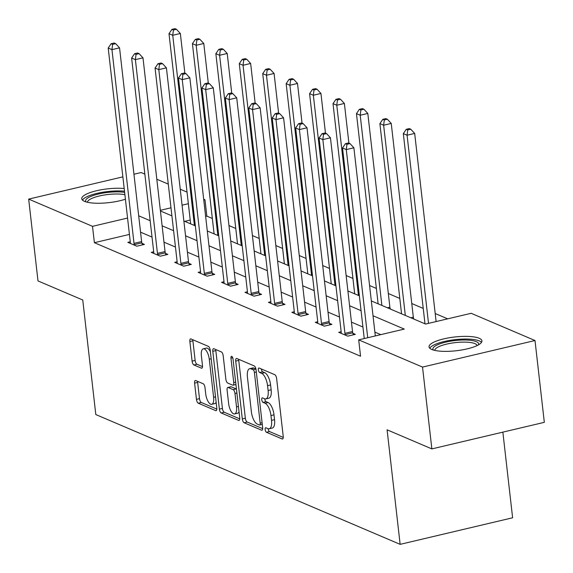 <?xml version="1.0" encoding="UTF-8"?>
<svg xmlns="http://www.w3.org/2000/svg" width="573" height="573" viewBox="0 0 573 573"><rect width="100%" height="100%" fill="white"/><g stroke="black" fill="none" stroke-linecap="round" stroke-linejoin="round"><path stroke-width="0.86" d="M265.156 429.578A2.342 0.945 -103.3 0 0 266.445 432.264L282.109 438.947A3.345 1.347 -103.3 0 0 282.518 438.997A3.345 1.347 -103.3 0 0 283.22 436.368L276.63 378.545A3.345 1.347 -103.3 0 0 274.789 374.706L259.125 368.024A2.342 0.945 -103.3 0 0 258.846 367.988A2.342 0.945 -103.3 0 0 258.351 369.829A2.342 0.945 -103.3 0 0 259.641 372.522L261.668 373.381A10.715 4.305 -103.3 0 1 267.555 385.679L268.107 390.492A10.715 4.305 -103.3 0 1 265.851 398.908A10.715 4.305 -103.3 0 1 264.561 398.758L262.527 397.898A2.342 0.945 -103.3 0 0 262.248 397.863A2.342 0.945 -103.3 0 0 261.754 399.703A2.342 0.945 -103.3 0 0 263.043 402.396L265.07 403.256A10.715 4.305 -103.3 0 1 270.957 415.547L271.509 420.367A10.715 4.305 -103.3 0 1 269.253 428.783A10.715 4.305 -103.3 0 1 267.963 428.633L265.936 427.773A2.342 0.945 -103.3 0 0 265.65 427.737A2.342 0.945 -103.3 0 0 265.156 429.578M268.185 428.719A2.342 0.945 -103.3 0 0 268.2 428.862A2.342 0.945 -103.3 0 0 269.489 431.548L283.255 437.421M261.374 368.983A2.342 0.945 -103.3 0 0 261.388 369.112A2.342 0.945 -103.3 0 0 262.678 371.798L264.705 372.665L261.668 373.381M264.783 398.844A2.342 0.945 -103.3 0 0 264.798 398.987A2.342 0.945 -103.3 0 0 266.08 401.673L268.107 402.54L265.07 403.256M125.415 199.203A26.609 6.919 173.5 0 1 84.482 201.352A26.609 6.919 173.5 0 1 81.753 198.767A26.609 6.919 173.5 0 1 96.092 190.845A26.609 6.919 173.5 0 1 124.198 188.51M479.2 338.271A26.609 6.919 173.5 0 1 481.922 340.863A26.609 6.919 173.5 0 1 461.881 349.945A26.609 6.919 173.5 0 1 431.777 349.473A26.609 6.919 173.5 0 1 429.048 346.887A26.609 6.919 173.5 0 1 449.089 337.798A26.609 6.919 173.5 0 1 479.2 338.271M195.708 380.551A3.345 1.347 -103.3 0 0 195.307 380.508A3.345 1.347 -103.3 0 0 194.598 383.136L196.453 399.36A3.345 1.347 -103.3 0 0 198.287 403.199L215.692 410.619A3.345 1.347 -103.3 0 0 216.093 410.662A3.345 1.347 -103.3 0 0 216.795 408.033L210.212 350.218A3.345 1.347 -103.3 0 0 208.371 346.371L190.974 338.951A3.345 1.347 -103.3 0 0 190.565 338.908A3.345 1.347 -103.3 0 0 189.864 341.537L192.091 361.133A3.345 1.347 -103.3 0 0 193.932 364.972L201.381 368.145A3.345 1.347 -103.3 0 0 201.782 368.195A3.345 1.347 -103.3 0 0 202.491 365.567L201.381 355.847A8.953 3.603 -103.3 0 1 203.265 348.814A8.953 3.603 -103.3 0 1 209.274 359.214L213.607 397.275A8.953 3.603 -103.3 0 1 211.724 404.309A8.953 3.603 -103.3 0 1 205.721 393.916L204.998 387.57A3.345 1.347 -103.3 0 0 203.157 383.731L195.708 380.551M371.333 300.932L425.567 324.06L471.164 313.295L535.003 340.52L544.329 422.337L431.856 448.903L387.09 429.807L400.14 544.35L95.806 414.551L82.756 300.008L37.997 280.92L28.671 199.103L122.873 176.856M431.856 448.903L422.53 367.085L358.691 339.861L404.287 329.088L373.016 315.752M129.426 234.414L94.38 242.694L360.553 356.22L358.691 339.861M94.38 242.694L92.511 226.335L28.671 199.103M242.307 418.913A3.345 1.347 -103.3 0 0 244.148 422.759L261.546 430.18A3.345 1.347 -103.3 0 0 261.947 430.223A3.345 1.347 -103.3 0 0 262.649 427.594L256.067 369.771A3.345 1.347 -103.3 0 0 254.226 365.932L236.828 358.512A3.345 1.347 -103.3 0 0 236.42 358.462A3.345 1.347 -103.3 0 0 235.718 361.097L242.307 418.913L245.344 418.197A3.345 1.347 -103.3 0 0 247.185 422.036L262.692 428.647M238.619 420.396L221.221 412.975A3.345 1.347 -103.3 0 1 219.38 409.136L212.791 351.313A3.345 1.347 -103.3 0 1 213.493 348.685A3.345 1.347 -103.3 0 1 213.901 348.735L221.343 351.908A3.345 1.347 -103.3 0 1 223.184 355.747L225.855 379.197A3.345 1.347 -103.3 0 0 227.696 383.036L232.638 385.149A3.345 1.347 -103.3 0 0 233.039 385.192A3.345 1.347 -103.3 0 0 233.741 382.563L230.962 358.146A2.342 0.945 -103.3 0 1 231.456 356.306A2.342 0.945 -103.3 0 1 233.025 359.027L239.722 417.817A3.345 1.347 -103.3 0 1 239.02 420.446A3.345 1.347 -103.3 0 1 238.619 420.396L239.364 420.224M400.14 544.35L512.613 517.784L502.858 432.128M380.801 334.639L374.885 332.111M362.924 327.011L351.45 322.119M339.495 317.019L328.014 312.127M316.06 307.028L304.585 302.129M292.624 297.029L281.15 292.137M269.188 287.037L257.714 282.145M245.76 277.038L234.285 272.146M222.324 267.047L210.85 262.155M198.888 257.055L187.414 252.156M175.46 247.056L163.985 242.164M152.024 237.064L140.55 232.172M341.171 331.731L338.736 332.311L347.747 336.15L355.346 334.36L352.911 333.321M317.729 323.351L317.764 322.907A3.409 1.368 -103.3 0 0 317.736 321.732L315.3 322.312L324.311 326.159L331.91 324.361L329.482 323.322M294.3 313.359L294.329 312.915A3.409 1.368 -103.3 0 0 294.3 311.741L291.865 312.321L300.882 316.16L308.482 314.369L306.046 313.331M270.871 301.749L268.436 302.322L277.447 306.168L285.046 304.37L282.611 303.339M247.429 293.369L247.464 292.925A3.409 1.368 -103.3 0 0 247.436 291.75L245 292.33L254.011 296.177L261.61 294.379L259.182 293.34M224 283.37L224.029 282.933A3.409 1.368 -103.3 0 0 224 281.758L221.565 282.339L230.582 286.178L238.182 284.387L235.747 283.349M200.571 271.767L198.129 272.34L207.147 276.186L214.746 274.388L212.311 273.357M177.136 261.775L174.701 262.348L183.711 266.194L191.31 264.397L188.882 263.358M153.7 253.388L153.729 252.951A3.409 1.368 -103.3 0 0 153.7 251.769L151.265 252.356L160.275 256.195L167.882 254.405L165.447 253.366M130.272 241.785L127.829 242.358L136.847 246.204L144.446 244.406L142.011 243.367M447.671 318.839L435.194 313.517M423.239 308.417L411.765 303.525M399.804 298.426L388.329 293.534M376.375 288.427L369.578 285.533M352.939 278.435L346.142 275.534M329.504 268.443L322.706 265.543M306.075 258.444L299.278 255.551M282.639 248.453L275.842 245.552M259.204 238.461L252.406 235.56M235.775 228.462L228.978 225.569M212.339 218.471L206.853 216.128L205.635 216.415M190.222 220.053L184.742 221.35M416.077 320.013L413.713 318.96M392.641 310.022L390.277 308.969M535.003 340.52L422.53 367.085M133.946 174.235L141.144 172.537L144.854 174.12M156.809 179.22L168.29 184.112M180.244 189.212L187.042 192.113M203.68 199.211L204.984 199.769L203.773 200.049M206.853 216.128L204.984 199.769M160.433 210.979L171.907 215.871M183.861 220.977L195.336 225.869M207.297 230.969L218.771 235.861M230.733 240.961L242.207 245.86M254.161 250.96L265.636 255.852M277.597 260.951L289.071 265.843M301.033 270.943L312.507 275.842M324.461 280.942L335.936 285.834M347.897 290.934L359.371 295.833M188.359 203.694L182.064 205.177M170.983 207.798L160.354 210.305M127.564 218.055L92.511 226.335M361.062 310.652L349.587 305.76M337.626 300.653L326.152 295.761M314.197 290.661L302.716 285.769M290.762 280.67L279.287 275.771M267.326 270.671L255.852 265.779M243.897 260.679L232.416 255.787M220.462 250.688L208.987 245.788M197.026 240.689L185.552 235.797M173.598 230.697L162.116 225.805M150.162 220.698L138.687 215.806M269.253 428.783L272.29 428.067A10.715 4.305 -103.3 0 0 274.546 419.651L271.509 420.367M268.107 402.54A10.715 4.305 -103.3 0 1 274.001 414.831L274.546 419.651M265.851 398.908L268.887 398.192A10.715 4.305 -103.3 0 0 271.144 389.776L268.107 390.492M264.705 372.665A10.715 4.305 -103.3 0 1 270.592 384.956L271.144 389.776M238.719 359.321A3.345 1.347 -103.3 0 0 238.755 360.374L245.344 418.197M259.411 424.987A2.342 0.945 -103.3 0 0 259.691 425.023A2.342 0.945 -103.3 0 0 260.185 423.182L254.405 372.429A2.342 0.945 -103.3 0 0 253.116 369.735L250.974 368.826A10.715 4.305 -103.3 0 0 249.685 368.675A10.715 4.305 -103.3 0 0 247.429 377.091L251.382 411.786A10.715 4.305 -103.3 0 0 257.27 424.077L259.411 424.987M249.685 368.675L252.722 367.959A10.715 4.305 -103.3 0 1 254.018 368.11L255.916 368.919M239.765 418.87L224.258 412.259L221.221 412.975M215.792 349.537A3.345 1.347 -103.3 0 0 215.828 350.597L222.417 408.42A3.345 1.347 -103.3 0 0 224.258 412.259M228.627 403.528A8.953 3.603 -103.3 0 0 234.629 413.928A8.953 3.603 -103.3 0 0 236.52 406.894L234.987 393.486A3.345 1.347 -103.3 0 0 233.147 389.64L228.212 387.534A3.345 1.347 -103.3 0 0 227.803 387.491A3.345 1.347 -103.3 0 0 227.101 390.12L228.627 403.528M234.629 413.928L237.673 413.212A8.953 3.603 -103.3 0 0 239.048 411.865M236.448 389.081A3.345 1.347 -103.3 0 0 236.191 388.924L233.147 389.64M227.803 387.491L230.847 386.775A3.345 1.347 -103.3 0 1 231.248 386.818L236.191 388.924M211.724 404.309L214.76 403.593A8.953 3.603 -103.3 0 0 216.136 402.246M210.384 351.765A8.953 3.603 -103.3 0 0 206.309 348.098L203.265 348.814M192.865 339.76A3.345 1.347 -103.3 0 0 192.9 340.82L195.135 360.417A3.345 1.347 -103.3 0 0 196.976 364.256L202.527 366.62M197.606 381.36A3.345 1.347 -103.3 0 0 197.642 382.42L199.49 398.636A3.345 1.347 -103.3 0 0 201.331 402.482L216.83 409.093M436.117 321.568L414.68 133.43L407.081 135.228L403.32 133.624L424.994 323.817M428.518 323.365L407.081 135.228L407.747 129.949L410.784 129.233L409.287 128.596L406.243 129.312L407.747 129.949M403.32 133.624L406.243 129.312M410.784 129.233L414.68 133.43M375.315 335.928L353.885 147.791L346.285 149.589L367.716 337.726M346.952 144.31L349.988 143.594L348.491 142.956L345.447 143.673L346.952 144.31L346.285 149.589L342.525 147.984L364.242 338.55M353.885 147.791L349.988 143.594M345.447 143.673L342.525 147.984M433.317 350.024A23.027 5.988 173.5 0 1 436.748 345.168A23.027 5.988 173.5 0 1 463.851 339.997A23.027 5.988 173.5 0 1 478.469 344.874M477.13 345.576A21.323 5.544 -6.5 0 0 461.559 342.153A21.323 5.544 -6.5 0 0 438.338 346.901A21.323 5.544 -6.5 0 0 434.778 350.404M481.513 342.353A26.437 6.876 -6.5 0 0 460.785 339.173A26.437 6.876 -6.5 0 0 433.926 344.975A26.437 6.876 -6.5 0 0 429.786 348.241M124.506 191.189A26.437 6.876 -6.5 0 0 82.491 200.12M86.022 201.897A23.027 5.988 173.5 0 1 97.732 194.197A23.027 5.988 173.5 0 1 124.642 192.385M124.9 194.698A21.323 5.544 -6.5 0 0 101.378 195.543A21.323 5.544 -6.5 0 0 87.483 202.276M413.72 319.011L413.563 318.445A3.409 1.368 76.7 0 1 413.319 317.177L391.244 123.439L383.645 125.229L379.892 123.632L401.558 313.825M405.312 315.422L383.645 125.229L384.311 119.958L387.355 119.241L385.851 118.597L382.814 119.32L384.311 119.958M379.892 123.632L382.814 119.32M387.355 119.241L391.244 123.439M390.292 309.019L390.134 308.446A3.409 1.368 76.7 0 1 389.884 307.178L367.809 113.44L360.209 115.237L356.456 113.633L378.13 303.826M381.883 305.43L360.209 115.237L360.883 109.966L363.919 109.242L362.415 108.605L359.378 109.321L360.883 109.966M356.456 113.633L359.378 109.321M363.919 109.242L367.809 113.44M344.925 333.328L352.524 331.531L330.449 137.799L322.85 139.59L344.925 333.328A3.409 1.368 -103.3 0 0 345.168 334.596L345.311 335.112M323.516 134.318L326.56 133.602L325.056 132.957L322.019 133.681L323.516 134.318L322.85 139.59L319.097 137.993L341.164 331.724A3.409 1.368 -103.3 0 1 341.2 332.906L341.164 333.343M352.524 331.531A3.409 1.368 -103.3 0 0 352.767 332.806L353.333 334.833M330.449 137.799L326.56 133.602M322.019 133.681L319.097 137.993M321.489 323.337L329.088 321.539L307.013 127.8L299.414 129.598L321.489 323.337A3.409 1.368 -103.3 0 0 321.74 324.605L321.883 325.12M300.087 124.327L303.124 123.603L301.62 122.966L298.583 123.682L300.087 124.327L299.414 129.598L295.661 127.994L317.736 321.732M329.088 321.539A3.409 1.368 -103.3 0 0 329.339 322.807L329.898 324.841M307.013 127.8L303.124 123.603M298.583 123.682L295.661 127.994M348.9 143.128L344.38 103.448L336.781 105.246L333.02 103.641L354.694 293.834M358.447 295.432L336.781 105.246L337.447 99.967L340.484 99.251L338.987 98.613L335.943 99.33L337.447 99.967M333.02 103.641L335.943 99.33M340.484 99.251L344.38 103.448M325.464 133.137L320.944 93.456L313.345 95.247L309.592 93.65L331.258 283.843M335.012 285.44L313.345 95.247L314.011 89.975L317.055 89.259L315.551 88.614L312.514 89.338L314.011 89.975M309.592 93.65L312.514 89.338M317.055 89.259L320.944 93.456M302.035 123.138L297.509 83.457L289.909 85.255L286.156 83.651L307.823 273.844M311.583 275.448L289.909 85.255L290.583 79.984L293.62 79.26L292.115 78.623L289.079 79.339L290.583 79.984M286.156 83.651L289.079 79.339M293.62 79.26L297.509 83.457M298.053 313.338L305.653 311.547L283.585 117.809L275.985 119.599L298.053 313.338A3.409 1.368 -103.3 0 0 298.304 314.606L298.447 315.129M276.652 114.328L279.688 113.612L278.192 112.974L275.147 113.69L276.652 114.328L275.985 119.599L272.225 118.002L294.3 311.741M305.653 311.547A3.409 1.368 -103.3 0 0 305.903 312.815L306.469 314.842M283.585 117.809L279.688 113.612M275.147 113.69L272.225 118.002M274.625 303.346L282.224 301.548L260.149 107.81L252.55 109.608L274.625 303.346A3.409 1.368 -103.3 0 0 274.868 304.614L275.011 305.13M253.216 104.336L256.26 103.62L254.756 102.975L251.719 103.692L253.216 104.336L252.55 109.608L248.797 108.003L270.864 301.742A3.409 1.368 -103.3 0 1 270.9 302.916L270.864 303.361M282.224 301.548A3.409 1.368 -103.3 0 0 282.468 302.816L283.033 304.85M260.149 107.81L256.26 103.62M251.719 103.692L248.797 108.003M251.189 293.355L258.788 291.557L236.713 97.818L229.114 99.616L251.189 293.355A3.409 1.368 -103.3 0 0 251.44 294.622L251.583 295.138M229.787 94.337L232.824 93.621L231.32 92.984L228.283 93.7L229.787 94.337L229.114 99.616L225.361 98.012L247.436 291.75M258.788 291.557A3.409 1.368 -103.3 0 0 259.039 292.824L259.598 294.851M236.713 97.818L232.824 93.621M228.283 93.7L225.361 98.012M227.753 283.356L235.353 281.565L213.285 87.827L205.686 89.617L227.753 283.356A3.409 1.368 -103.3 0 0 228.004 284.623L228.147 285.146M206.352 84.346L209.389 83.629L207.892 82.985L204.848 83.708L206.352 84.346L205.686 89.617L201.925 88.02L224 281.758M235.353 281.565A3.409 1.368 -103.3 0 0 235.603 282.833L236.162 284.86M213.285 87.827L209.389 83.629M204.848 83.708L201.925 88.02M204.325 273.364L211.924 271.566L189.849 77.828L182.25 79.626L204.325 273.364A3.409 1.368 -103.3 0 0 204.568 274.632L204.711 275.147M182.916 74.354L185.96 73.63L184.456 72.993L181.419 73.709L182.916 74.354L182.25 79.626L178.497 78.021L200.564 271.76A3.409 1.368 -103.3 0 1 200.6 272.934L200.564 273.378M211.924 271.566A3.409 1.368 -103.3 0 0 212.168 272.834L212.733 274.868M189.849 77.828L185.96 73.63M181.419 73.709L178.497 78.021M180.889 263.365L188.488 261.575L166.414 67.836L158.814 69.634L180.889 263.365A3.409 1.368 -103.3 0 0 181.14 264.633L181.283 265.156M159.487 64.355L162.524 63.639L161.02 63.001L157.983 63.718L159.487 64.355L158.814 69.634L155.061 68.029L177.136 261.768A3.409 1.368 -103.3 0 1 177.164 262.943L177.129 263.387M188.488 261.575A3.409 1.368 -103.3 0 0 188.739 262.842L189.298 264.869M166.414 67.836L162.524 63.639M157.983 63.718L155.061 68.029M278.6 113.146L274.08 73.466L266.481 75.256L262.721 73.659L284.394 263.852M288.147 265.449L266.481 75.256L267.147 69.985L270.184 69.269L268.687 68.631L265.643 69.347L267.147 69.985M262.721 73.659L265.643 69.347M270.184 69.269L274.08 73.466M255.164 103.154L250.645 63.467L243.045 65.265L239.292 63.66L260.959 253.853M264.712 255.458L243.045 65.265L243.711 59.993L246.755 59.277L245.251 58.632L242.214 59.348L243.711 59.993M239.292 63.66L242.214 59.348M246.755 59.277L250.645 63.467M231.736 93.155L227.209 53.475L219.609 55.273L215.856 53.669L237.523 243.862M241.283 245.466L219.609 55.273L220.283 49.994L223.32 49.278L221.815 48.641L218.779 49.357L220.283 49.994M215.856 53.669L218.779 49.357M223.32 49.278L227.209 53.475M208.3 83.164L203.78 43.484L196.181 45.274L192.421 43.677L214.094 233.87M217.847 235.467L196.181 45.274L196.847 40.003L199.884 39.286L198.387 38.642L195.343 39.365L196.847 40.003M192.421 43.677L195.343 39.365M199.884 39.286L203.78 43.484M157.453 253.373L165.053 251.576L142.985 57.844L135.386 59.635L157.453 253.373A3.409 1.368 -103.3 0 0 157.704 254.641L157.847 255.157M136.052 54.363L139.089 53.647L137.592 53.003L134.548 53.726L136.052 54.363L135.386 59.635L131.625 58.038L153.7 251.769M165.053 251.576A3.409 1.368 -103.3 0 0 165.303 252.851L165.862 254.878M142.985 57.844L139.089 53.647M134.548 53.726L131.625 58.038M184.864 73.165L180.345 33.485L172.745 35.282L168.992 33.678L190.659 223.871M194.412 225.476L172.745 35.282L173.411 30.011L176.455 29.287L174.951 28.65L171.914 29.366L173.411 30.011M168.992 33.678L171.914 29.366M176.455 29.287L180.345 33.485M134.025 243.382L141.624 241.584L119.549 47.846L111.95 49.643L134.025 243.382A3.409 1.368 -103.3 0 0 134.268 244.65L134.411 245.165M112.616 44.372L115.66 43.648L114.156 43.011L111.119 43.727L112.616 44.372L111.95 49.643L108.197 48.039L130.264 241.777A3.409 1.368 -103.3 0 1 130.3 242.952L130.264 243.396M141.624 241.584A3.409 1.368 -103.3 0 0 141.868 242.852L142.433 244.886M119.549 47.846L115.66 43.648M111.119 43.727L108.197 48.039M269.489 431.548L266.445 432.264M262.678 371.798L259.641 372.522M266.08 401.673L263.043 402.396M274.001 414.831L270.957 415.547M270.592 384.956L267.555 385.679M282.854 438.775L282.109 438.947M238.755 360.374L235.718 361.097M262.291 430.001L261.546 430.18M247.185 422.036L244.148 422.759M262.097 422.731L260.185 423.182M256.317 371.977L254.405 372.429M255.952 369.069L253.116 369.735M254.018 368.11L250.974 368.826M222.417 408.42L219.38 409.136M215.828 350.597L212.791 351.313M235.653 382.112L233.741 382.563M232.724 357.731L230.962 358.146M238.432 406.443L236.52 406.894M236.9 393.035L234.987 393.486M231.248 386.818L228.212 387.534M215.52 396.824L213.607 397.275M211.186 358.762L209.274 359.214M202.126 367.973L201.381 368.145M196.976 364.256L193.932 364.972M195.135 360.417L192.091 361.133M192.9 340.82L189.864 341.537M216.429 410.44L215.692 410.619M201.331 402.482L198.287 403.199M199.49 398.636L196.453 399.36M197.642 382.42L194.598 383.136M413.563 318.445L412.811 318.624M413.319 317.177L410.805 317.764M390.134 308.446L389.375 308.625M389.884 307.178L387.377 307.773M345.168 334.596L352.767 332.806M321.74 324.605L329.339 322.807M298.304 314.606L305.903 312.815M274.868 304.614L282.468 302.816M251.44 294.622L259.039 292.824M228.004 284.623L235.603 282.833M204.568 274.632L212.168 272.834M181.14 264.633L188.739 262.842M157.704 254.641L165.303 252.851M134.268 244.65L141.868 242.852M262.291 424.407L259.691 425.023M235.933 384.512L233.039 385.192"/></g></svg>
